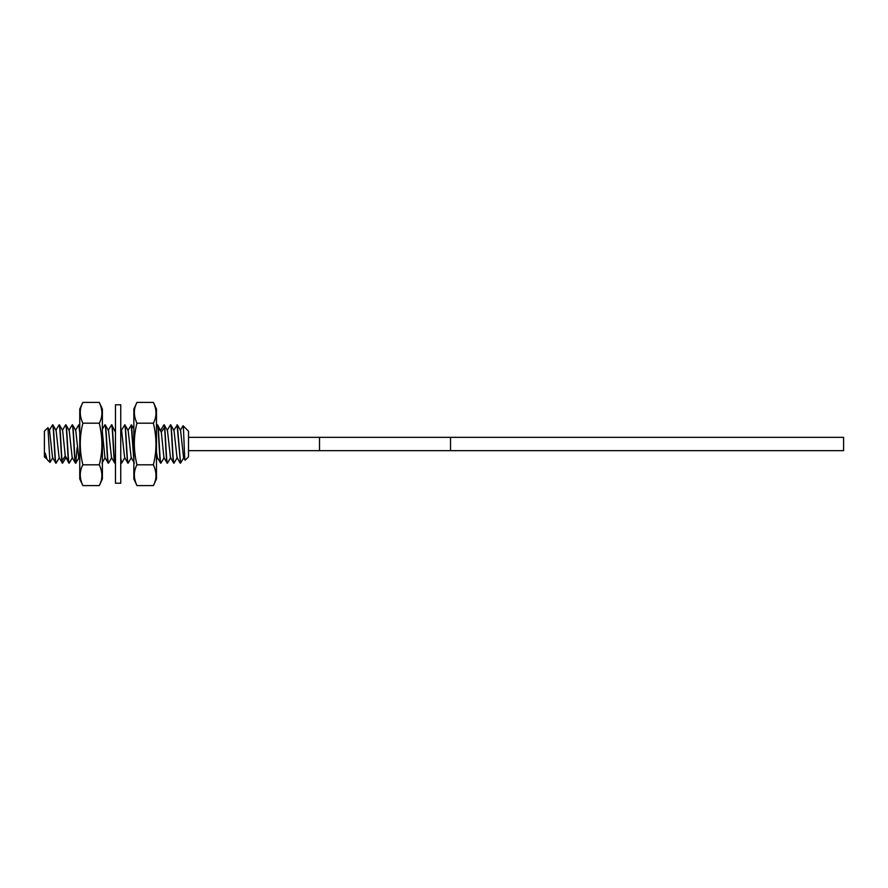 <?xml version="1.0" encoding="UTF-8"?>
<svg xmlns="http://www.w3.org/2000/svg" width="888" height="888" viewBox="0 0 888 888"><rect width="100%" height="100%" fill="white"/><g stroke="black" fill="none" stroke-linecap="round" stroke-linejoin="round"><path stroke-width="1.33" d="M183.072 425.718L188.5 431.146L188.5 456.854L185.148 460.206C184.438 462.304 183.761 425.741 183.072 425.718L180.286 430.414M188.5 450.66L188.5 434.854L188.5 450.66L843.6 450.66L843.6 437.34L450.538 437.34L450.538 450.66M44.4 447.663L44.4 440.337L44.4 447.663M47.053 459.407L49.961 462.415L47.952 427.694L44.4 431.146L44.4 456.854L45.81 458.252L45.244 453.091L47.053 459.407L45.244 453.091M46.265 457.586L45.81 458.252M56.188 463.048L56.066 463.17C54.978 464.424 53.879 423.62 52.792 424.83L56.066 430.38M62.371 430.414L65.668 424.83C66.578 423.676 67.499 452.48 68.42 460.783L68.842 463.092L65.257 455.988L62.615 430.38M55.822 430.414L59.119 424.83C60.206 423.62 61.305 464.424 62.393 463.17L59.096 457.586L56.088 430.414M49.273 430.414L52.57 424.83C53.657 423.654 54.756 464.413 55.844 463.17L52.547 457.586L49.517 430.391M62.393 463.17L62.093 460.783C61.172 452.48 60.251 423.676 59.341 424.83L62.637 430.414M173.737 430.414L177.356 424.908L180.542 463.17L183.838 457.586M177.289 457.586L173.981 463.17C172.894 464.324 171.795 423.576 170.707 424.83L170.485 424.83C171.573 423.587 172.672 464.391 173.759 463.17L173.981 463.17M170.729 457.586L167.432 463.17C166.345 464.391 165.246 423.587 164.158 424.83L164.48 427.428C165.39 436.03 166.3 464.302 167.21 463.17L167.432 463.17M167.188 430.425L170.485 424.83M160.661 463.17L160.883 463.17C159.984 464.302 159.074 436.03 158.164 427.428L157.387 424.83C158.475 423.643 159.562 464.313 160.661 463.17L157.365 457.586L156.477 451.715M160.639 430.414L163.936 424.83M164.18 457.575L160.883 463.17M156.477 426.296L157.387 424.83M121.334 430.414L124.853 424.83C125.941 423.609 127.04 464.424 128.127 463.17L131.424 457.575M124.875 457.586L121.578 463.17L120.746 457.42M120.746 460.073L121.578 463.17M127.883 430.414L131.502 424.908L133.855 457.42M124.631 424.83C125.719 423.665 126.818 464.413 127.905 463.17L128.127 463.17M115.484 462.47L115.029 463.17C113.93 464.302 112.854 423.676 111.755 424.83L111.522 424.83C112.621 423.698 113.708 464.324 114.796 463.17L115.029 463.17M111.777 457.586L108.48 463.17C107.381 464.324 106.305 423.698 105.206 424.83L104.973 424.83C106.061 423.576 107.159 464.313 108.247 463.17L108.48 463.17M108.225 430.414L111.522 424.83M102.386 429.204L104.973 424.83M75.469 430.425L78.677 424.908L79.754 426.04M77.156 447.663L75.724 463.17C74.625 464.302 73.549 423.698 72.45 424.83L72.217 424.83C73.316 423.687 74.403 464.357 75.491 463.17L75.724 463.17M72.472 457.575L69.175 463.17C68.076 464.357 66.989 423.687 65.901 424.83L65.668 424.83M68.92 430.414L72.217 424.83M65.923 457.586L62.615 463.17M180.542 463.17L177.034 424.83M177.356 424.908L180.564 430.414L183.561 457.575L185.148 460.206M180.209 463.092L177.012 457.575L174.015 430.425L170.707 424.83M173.759 463.17L170.463 457.586L167.455 430.414L164.158 424.83M167.21 463.17L163.914 457.586L161.316 432.167L157.609 424.83M131.18 424.83L133.855 460.073M134.354 463.092L131.158 457.586L128.15 430.414L124.853 424.83M120.746 428.96L121.601 430.414L124.609 457.575L127.905 463.17M105.206 424.83L108.503 430.414L111.5 457.575L114.796 463.17M115.484 432.301L111.755 424.83M102.386 432.301L104.951 457.586L108.247 463.17M79.754 429.637L79.099 424.908M78.766 424.83L79.754 432.745M79.754 459.307L78.743 457.586L75.746 430.414L72.45 424.83M65.901 424.83L69.197 430.414L72.194 457.586L75.491 463.17M188.5 437.34L450.538 437.34M120.746 483.216L120.746 404.784L115.484 404.784L115.484 483.216L120.746 483.216M136.952 485.603L133.855 478.943L133.855 409.057L136.952 402.397L153.38 402.397L156.477 409.057L156.477 478.943L153.38 485.603L136.952 485.603C133.489 478.121 133.489 471.195 136.952 464.801C133.466 450.26 133.466 436.397 136.952 423.199C133.489 415.717 133.489 408.78 136.952 402.397M135.686 405.483L135.42 406.282M134.377 411.943L134.377 413.786M154.645 482.517L154.912 481.718M155.955 476.057L155.955 474.214M153.38 402.397C156.843 409.879 156.843 416.805 153.38 423.199C156.821 437.351 156.821 451.226 153.38 464.801C156.843 472.283 156.843 479.22 153.38 485.603M136.952 464.801L153.38 464.801M136.952 423.199L153.38 423.199M99.278 402.397L102.386 409.057L102.386 478.943L99.278 485.603L82.862 485.603L79.754 478.943L79.754 409.057L82.862 402.397L99.278 402.397C102.742 409.879 102.742 416.805 99.278 423.199C102.764 437.74 102.764 451.604 99.278 464.801C102.742 472.283 102.742 479.22 99.278 485.603M100.544 482.517L100.81 481.718M101.854 476.057L101.854 474.214M81.585 405.483L81.319 406.282M80.275 411.943L80.286 413.786M82.862 485.603C79.398 478.121 79.398 471.195 82.862 464.801C79.421 450.649 79.421 436.774 82.862 423.199C79.398 415.717 79.398 408.78 82.862 402.397M99.278 423.199L82.862 423.199M99.278 464.801L82.862 464.801M68.42 460.783L65.257 455.988L62.093 460.783M164.48 427.428L161.316 432.167L158.164 427.428M319.514 437.34L319.514 450.66M56.166 463.092L59.363 457.586M47.952 427.694L49.539 430.414M50.017 462.393L52.814 457.586M156.477 459.562L157.498 457.82M133.855 428.948L131.502 424.908M102.02 463.092L105.228 457.586M75.824 463.092L79.021 457.586M120.746 462.215L121.256 463.092M114.918 430.181L115.484 429.204"/></g></svg>
